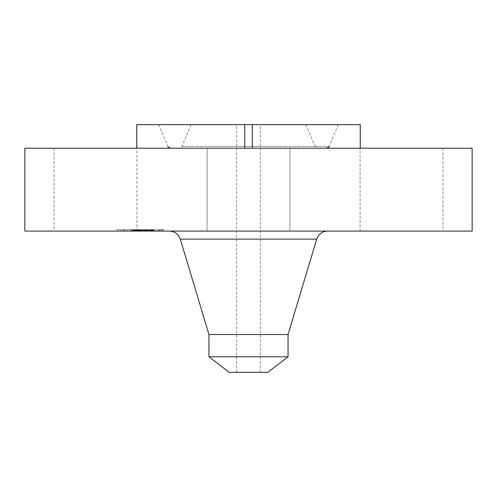 <?xml version="1.0" encoding="UTF-8"?>
<svg xmlns="http://www.w3.org/2000/svg" width="497" height="497" viewBox="0 0 497 497"><rect width="100%" height="100%" fill="white"/><g stroke="black" fill="none" stroke-linecap="round" stroke-linejoin="round"><path stroke-width="0.37" stroke-dasharray="2.48 1.86" d="M212.138 148.212L360.263 148.212L212.138 148.212M212.138 231.08L289.931 231.08L212.138 231.08M136.737 148.212L244.729 148.212L54.043 148.212L136.737 148.212L136.737 124.666L252.271 124.666L252.271 148.212M472.15 148.212L24.85 148.212M381.659 148.212L442.957 148.212L381.659 148.212M472.15 231.08L24.85 231.08M360.263 148.212L360.263 124.666L252.271 124.666M244.729 148.212L244.729 124.666M421.388 231.08L360.089 231.08L421.388 231.08M75.612 231.08L136.911 231.08L75.612 231.08M291.546 124.666L158.711 124.666L291.546 124.666M211.169 148.212L316.831 148.212L211.169 148.212M281.737 148.212L187.667 148.212L281.737 148.212M220.985 124.666L305.897 124.666L220.985 124.666M254.191 124.666L236.634 124.666L254.191 124.666M242.809 372.334L260.366 372.334L242.809 372.334M229.223 372.334L267.777 372.334M288.049 356.778L208.951 356.778M288.049 334.531L208.951 334.531M286.39 231.08L169.471 231.08L286.39 231.08M156.779 231.08L116.988 231.08L156.779 231.08M123.815 229.664L163.6 229.664L123.815 229.664M153.281 229.664L121.933 229.664L153.281 229.664M156.027 229.664L153.616 229.664L156.443 229.664L153.616 229.664L156.443 229.664L156.027 229.664L156.027 231.08L156.443 231.08L153.616 231.08L156.027 231.08M126.561 229.664L124.151 229.664L126.977 229.664L124.151 229.664L126.977 229.664L126.561 229.664L126.561 231.08L126.977 231.08L124.151 231.08L126.561 231.08M141.297 229.664L138.88 229.664L141.707 229.664L138.88 229.664L141.707 229.664L141.297 229.664L141.297 231.08L141.707 231.08L137.327 231.08L153.778 231.08L132.084 231.08L140.713 231.08L139.29 231.08L139.284 229.664L132.084 229.664L140.34 229.664L136.979 229.664L139.582 229.664L139.297 231.08L138.88 231.08L141.297 231.08M120.46 229.664L118.05 229.664L120.46 229.664M160.133 229.664L162.544 229.664L159.717 229.664L160.133 229.664L160.133 231.08L159.717 231.08L162.544 231.08L160.133 231.08M127.313 231.08L158.661 231.08L127.313 231.08M150.498 231.08L149.709 231.08L150.579 231.08L150.498 229.664L149.349 229.664L150.485 229.664L150.485 231.08M151.138 231.08L151.138 229.664L151.156 231.08M151.262 231.08L151.262 229.664L151.274 231.08M151.324 231.08L151.324 229.664L151.324 231.08M149.622 231.08L149.622 229.664M150.622 231.08L150.61 229.664M150.137 231.08L150.361 229.664L149.709 229.664L150.137 229.664M150.311 231.08L150.318 229.664L150.311 231.08M144.18 231.08L143.739 231.08L144.18 231.08L144.18 229.664L143.254 229.664L144.18 229.664M143.509 231.08L143.509 229.664M140.253 231.08L140.253 229.664L140.241 231.08M139.322 231.08L139.322 229.664M139.03 231.08L139.03 229.664M141.546 231.08L138.178 231.08L141.546 231.08L141.546 229.664L137.737 229.664L141.546 229.664M136.656 231.08L136.103 231.08L136.656 231.08L136.656 229.664L136.103 229.664L136.656 229.664M136.911 124.666L136.911 231.08L136.911 229.664L144.559 229.664L136.911 229.664L136.911 231.08L136.936 229.664M136.097 231.08L136.346 229.664L132.649 229.664L136.097 229.664L136.097 231.08M136.327 231.08L130.425 231.08L136.725 231.08L134.873 231.08L136.346 231.08L136.346 229.664L134.873 229.664L136.725 229.664L130.425 229.664L136.346 229.664L136.327 231.08L136.346 229.664M135.88 231.08L135.19 231.08L135.88 231.08L135.88 229.664L135.867 231.08M135.756 231.08L132.649 231.08L136.054 231.08L135.756 229.664L135.749 231.08M144.559 231.08L144.559 229.664L153.778 229.664L138.787 229.664L148.143 229.664L144.292 229.664L144.559 231.08L144.571 229.664M142.658 231.08L142.658 229.664M139.62 231.08L139.62 229.664M139.806 231.08L139.806 229.664L147.491 229.664L137.327 229.664L139.825 229.664L139.825 231.08L139.825 229.664M139.961 231.08L139.961 229.664L139.974 231.08M140.079 231.08L140.079 229.664M140.173 231.08L140.173 229.664L140.173 231.08M140.229 231.08L140.229 229.664L140.204 231.08M140.129 231.08L140.129 229.664M140.024 231.08L140.024 229.664L140.017 231.08M139.856 231.08L139.856 229.664L139.85 231.08M139.862 231.08L139.862 229.664L139.868 231.08M139.787 231.08L139.787 229.664L139.781 231.08M139.732 231.08L139.732 229.664L139.732 231.08M139.663 231.08L139.663 229.664M139.582 231.08L139.582 229.664M139.483 231.08L139.483 229.664M139.371 231.08L139.371 229.664M139.241 231.08L139.241 229.664L139.241 231.08M139.129 231.08L139.129 229.664L139.117 231.08M139.011 231.08L139.011 229.664M138.675 231.08L138.675 229.664M138.806 231.08L138.806 229.664L138.825 231.08M138.924 231.08L138.924 229.664L138.899 231.08M139.11 231.08L139.11 229.664M139.185 231.08L139.185 229.664M138.986 231.08L138.967 229.664M138.949 231.08L138.949 229.664M138.837 231.08L138.837 229.664M138.762 231.08L138.762 229.664M138.682 231.08L138.682 229.664L138.688 231.08M138.588 231.08L138.588 229.664M138.483 231.08L138.483 229.664L138.464 231.08M135.383 231.08L135.383 229.664M135.619 231.08L135.619 229.664L135.606 231.08M132.084 231.08L132.084 229.664M133.941 231.08L133.941 229.664M137.57 231.08L137.57 229.664M135.923 231.08L135.923 229.664L135.942 231.08M133.519 231.08L133.519 229.664M136.538 231.08L136.538 229.664M136.47 231.08L136.47 229.664M137.557 231.08L137.557 229.664M140.34 231.08L140.34 229.664L140.34 231.08M139.433 231.08L139.433 229.664M138.557 231.08L138.557 229.664M138.433 231.08L138.433 229.664L138.458 231.08M138.209 231.08L138.209 229.664L138.197 231.08M137.986 231.08L137.986 229.664L137.98 231.08M137.756 231.08L137.756 229.664M137.507 231.08L137.507 229.664M137.253 231.08L137.253 229.664M136.979 231.08L136.979 229.664L136.998 231.08M137.209 231.08L137.209 229.664M137.445 231.08L137.445 229.664M137.694 231.08L137.694 229.664M137.942 231.08L137.942 229.664M138.731 231.08L138.731 229.664M140.16 231.08L140.16 229.664L140.166 231.08M140.713 231.08L140.713 229.664M137.737 231.08L137.737 229.664M138.178 231.08L138.178 229.664L138.154 231.08M141.272 231.08L141.272 229.664M140.57 231.08L140.57 229.664M139.949 231.08L139.949 229.664M139.738 231.08L139.738 229.664M139.533 231.08L139.533 229.664M139.34 231.08L139.34 229.664M139.154 231.08L139.154 229.664M138.793 231.08L138.793 229.664L138.787 231.08M138.626 231.08L138.626 229.664M138.309 231.08L138.309 229.664M137.793 231.08L137.793 229.664M137.594 231.08L137.594 229.664M137.383 231.08L137.383 229.664M137.153 231.08L137.153 229.664M136.389 231.08L136.389 229.664M136.103 231.08L136.103 229.664M136.501 231.08L136.501 229.664M136.569 231.08L136.569 229.664M136.625 231.08L136.625 229.664M136.675 231.08L136.675 229.664M136.756 231.08L136.756 229.664M136.818 231.08L136.818 229.664M136.88 231.08L136.88 229.664M136.967 231.08L136.967 229.664M137.085 231.08L137.085 229.664M145.223 231.08L145.223 229.664L146.969 229.664L145.112 229.664L145.211 231.08M153.778 231.08L153.778 229.664M153.405 231.08L153.405 229.664M153.051 231.08L153.051 229.664M152.703 231.08L152.703 229.664M152.362 231.08L152.362 229.664M152.039 231.08L152.039 229.664M151.728 231.08L151.728 229.664M151.423 231.08L151.423 229.664M151.131 231.08L151.131 229.664M150.852 231.08L150.852 229.664L150.839 231.08M150.666 231.08L150.666 229.664M150.808 231.08L150.808 229.664M150.933 231.08L150.933 229.664M151.045 231.08L151.045 229.664L151.069 231.08M151.206 231.08L151.206 229.664L151.225 231.08M151.299 231.08L151.299 229.664L151.312 231.08M150.964 231.08L150.964 229.664M150.697 231.08L150.697 229.664M150.541 231.08L150.541 229.664L150.529 231.08M150.361 231.08L150.361 229.664M150.231 231.08L150.212 229.664L150.231 231.08M150.088 231.08L150.088 229.664L150.082 231.08M149.939 231.08L149.951 229.664M149.783 231.08L149.783 229.664L149.79 231.08M149.349 231.08L149.349 229.664M150.411 231.08L150.411 229.664M150.548 231.08L150.548 229.664M150.591 231.08L150.591 229.664L150.579 231.08M150.461 231.08L150.461 229.664M150.28 231.08L150.28 229.664L150.287 231.08M150.169 231.08L150.169 229.664L150.162 231.08M150.038 231.08L150.038 229.664M149.895 231.08L149.895 229.664M149.709 231.08L149.709 229.664M149.839 231.08L149.839 229.664M150.051 231.08L150.051 229.664L150.075 231.08M150.355 231.08L150.355 229.664M149.982 231.08L149.982 229.664M149.87 231.08L149.87 229.664M149.74 231.08L149.74 229.664M149.597 231.08L149.597 229.664M149.081 231.08L149.081 229.664M141.918 231.08L141.918 229.664M142.08 231.08L142.08 229.664M140.427 231.08L140.427 229.664M148.143 231.08L148.143 229.664M148.025 231.08L148.025 229.664M147.907 231.08L147.907 229.664M147.783 231.08L147.783 229.664M147.652 231.08L147.652 229.664M147.528 231.08L147.528 229.664M147.367 231.08L147.367 229.664M147.211 231.08L147.211 229.664M147.056 231.08L147.056 229.664L147.062 231.08M146.907 231.08L146.907 229.664M146.758 231.08L146.758 229.664L146.77 231.08M146.609 231.08L146.609 229.664L146.621 231.08M146.46 231.08L146.46 229.664L146.466 231.08M146.317 231.08L146.317 229.664L146.311 231.08M146.174 231.08L146.174 229.664M146.031 231.08L146.031 229.664M145.888 231.08L145.888 229.664M145.739 231.08L145.739 229.664L145.758 231.08M145.578 231.08L145.578 229.664L145.584 231.08M145.416 231.08L145.416 229.664L145.397 231.08M145.248 231.08L145.248 229.664M145.068 231.08L145.068 229.664M144.888 231.08L144.888 229.664M144.695 231.08L144.695 229.664M144.503 231.08L144.503 229.664L144.49 231.08M144.298 231.08L144.279 229.664M144.08 231.08L144.08 229.664L144.08 231.08M144.173 231.08L144.173 229.664L144.161 231.08M144.26 231.08L144.26 229.664M144.347 231.08L144.347 229.664M144.422 231.08L144.422 229.664M144.621 231.08L144.621 229.664M144.67 231.08L144.67 229.664M144.72 231.08L144.72 229.664M144.77 231.08L144.77 229.664M145.174 231.08L145.174 229.664M136.054 231.08L136.054 229.664L136.054 231.08M132.941 231.08L132.941 229.664M132.649 231.08L132.649 229.664M144.316 231.08L144.316 229.664M144.596 231.08L144.596 229.664M144.528 231.08L144.528 229.664M144.465 231.08L144.465 229.664M144.385 231.08L144.385 229.664M144.049 231.08L144.049 229.664M143.9 231.08L143.9 229.664M143.732 231.08L143.732 229.664L143.739 231.08M143.254 231.08L143.254 229.664M143.434 231.08L143.434 229.664M143.59 231.08L143.59 229.664M143.869 231.08L143.869 229.664M143.981 231.08L143.981 229.664M144.229 231.08L144.229 229.664M136.296 231.08L136.296 229.664M136.246 231.08L136.246 229.664M136.178 231.08L136.178 229.664L136.19 231.08M135.998 231.08L135.998 229.664L136.004 231.08M135.439 231.08L135.439 229.664M135.19 231.08L135.19 229.664M135.327 231.08L135.327 229.664M135.457 231.08L135.457 229.664M135.582 231.08L135.582 229.664M135.687 231.08L135.687 229.664M135.78 231.08L135.78 229.664M145.112 231.08L145.112 229.664M145.925 231.08L145.925 229.664M146.087 231.08L146.087 229.664M146.273 231.08L146.273 229.664M146.485 231.08L146.485 229.664M146.596 231.08L146.596 229.664M146.714 231.08L146.714 229.664M146.839 231.08L146.839 229.664M146.969 231.08L146.969 229.664L146.963 231.08M147.106 231.08L147.106 229.664M147.491 231.08L147.491 229.664M139.986 231.08L139.986 229.664M137.917 231.08L137.917 229.664M141.365 231.08L141.365 229.664M141.005 231.08L141.005 229.664M137.327 231.08L137.327 229.664M146.87 231.08L146.87 229.664M146.149 231.08L146.149 229.664M145.988 231.08L145.988 229.664M145.82 231.08L145.82 229.664M145.646 231.08L145.646 229.664M145.472 231.08L145.472 229.664M145.292 231.08L145.292 229.664M134.873 231.08L134.873 229.664M135.277 231.08L135.277 229.664M136.725 231.08L136.725 229.664M133.358 231.08L133.358 229.664M131.028 231.08L131.028 229.664M134.973 231.08L134.973 229.664M134.6 231.08L134.6 229.664M130.425 231.08L130.425 229.664M133.264 231.08L133.264 229.664M118.46 231.08L120.877 231.08L118.46 231.08M209.883 146.435L329.051 146.435L209.883 146.435M280.445 146.435L181.865 146.435L280.445 146.435M316.707 239.125L180.293 239.125M140.508 231.08L140.508 229.664M136.277 231.08L136.277 229.664M136.358 231.08L136.358 229.664M136.433 231.08L136.433 229.664M137.023 231.08L137.023 229.664M137.054 231.08L137.054 229.664M124.567 231.08L124.567 229.664M154.027 231.08L154.027 229.664M162.128 231.08L162.128 229.664M289.931 148.212L289.931 231.08L289.931 148.212M207.069 148.212L207.069 231.08L207.069 148.212M442.957 148.212L442.957 231.08M360.089 124.666L360.089 231.08M54.043 148.212L54.043 231.08M158.711 124.666L167.949 146.435M338.289 124.666L329.051 146.435M305.897 124.666L315.135 146.435C314.694 146.658 315.595 147.249 317.819 148.212M191.103 124.666L181.865 146.435C182.306 146.658 181.405 147.249 179.181 148.212M236.634 372.334L236.634 124.666M260.366 372.334L260.366 124.666M163.6 231.08L163.6 229.664M116.988 231.08L116.988 229.664M121.933 231.08L121.933 229.664M158.661 231.08L158.661 229.664M153.616 231.08L153.616 229.664L153.616 231.08M156.443 231.08L156.443 229.664L156.443 231.08M124.151 231.08L124.151 229.664L124.151 231.08M126.977 231.08L126.977 229.664L126.977 231.08M138.88 231.08L138.88 229.664L138.88 231.08M141.707 231.08L141.707 229.664L141.707 231.08M118.05 231.08L118.05 229.664M120.877 231.08L120.877 229.664M162.544 231.08L162.544 229.664M159.717 231.08L159.717 229.664"/><path stroke-width="0.75" d="M252.271 148.212L252.271 124.666L244.729 124.666L244.729 148.212M252.271 124.666L360.263 124.666L360.263 148.212M136.737 148.212L136.737 124.666L244.729 124.666M24.85 148.212L472.15 148.212L472.15 231.08L24.85 231.08L24.85 148.212M208.951 356.778L288.049 356.778L267.777 372.334L229.223 372.334L208.951 356.778L208.951 334.531L288.049 334.531L316.707 239.125C318.546 234.068 322.155 231.385 327.529 231.08M208.951 334.531L180.293 239.125L316.707 239.125M167.949 146.435C167.514 146.658 168.408 147.249 170.639 148.212M329.051 146.435C329.486 146.658 328.592 147.249 326.361 148.212M288.049 356.778L288.049 334.531M180.293 239.125C178.454 234.068 174.845 231.385 169.471 231.08"/></g></svg>

